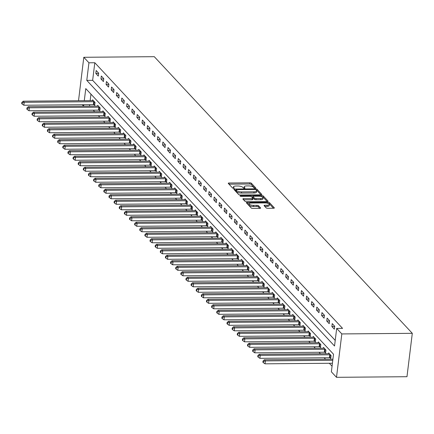 <?xml version="1.0" encoding="UTF-8"?>
<svg xmlns="http://www.w3.org/2000/svg" width="434" height="434" viewBox="0 0 434 434"><rect width="100%" height="100%" fill="white"/><g stroke="black" fill="none" stroke-linecap="round" stroke-linejoin="round"><path stroke-width="0.65" d="M255.143 188.144A0.863 0.288 7 0 0 255.713 187.949A0.863 0.288 7 0 0 255.669 187.835L251.384 183.246A1.231 0.407 7 0 0 249.832 182.822L229.076 183.002A1.231 0.407 7 0 0 228.257 183.284A1.231 0.407 7 0 0 228.327 183.446L232.608 188.036A0.863 0.288 7 0 0 233.698 188.329A0.863 0.288 7 0 0 234.268 188.134A0.863 0.288 7 0 0 234.224 188.02L233.671 187.428A3.933 1.307 7 0 1 233.454 186.913A3.933 1.307 7 0 1 236.069 186.012L237.799 185.996A3.933 1.307 7 0 1 242.78 187.347L243.333 187.944A0.863 0.288 7 0 0 244.418 188.237A0.863 0.288 7 0 0 244.993 188.041A0.863 0.288 7 0 0 244.944 187.927L244.391 187.336A3.933 1.307 7 0 1 244.174 186.821A3.933 1.307 7 0 1 246.789 185.92L248.519 185.904A3.933 1.307 7 0 1 253.499 187.255L254.053 187.851A0.863 0.288 7 0 0 255.143 188.144M266.167 207.875A1.231 0.407 7 0 0 267.724 208.298L273.545 208.249A1.231 0.407 7 0 0 274.364 207.967A1.231 0.407 7 0 0 274.293 207.81L269.541 202.711A1.231 0.407 7 0 0 267.984 202.287L247.228 202.466A1.231 0.407 7 0 0 246.414 202.749A1.231 0.407 7 0 0 246.479 202.906L251.237 208.005A1.231 0.407 7 0 0 252.789 208.428L259.825 208.369A1.231 0.407 7 0 0 260.644 208.087A1.231 0.407 7 0 0 260.574 207.924L258.539 205.743A1.231 0.407 7 0 0 256.982 205.32L253.494 205.353A3.288 1.09 7 0 1 249.154 203.796A3.288 1.09 7 0 1 251.34 203.041L265 202.922A3.288 1.09 7 0 1 269.346 204.479A3.288 1.09 7 0 1 267.16 205.233L264.881 205.255A1.231 0.407 7 0 0 264.062 205.537A1.231 0.407 7 0 0 264.132 205.694L266.167 207.875M336.692 328.424L341.824 333.93L412.3 333.323L154.282 56.68L83.805 57.288L88.937 62.789L86.778 80.382L334.533 346.017L336.692 328.424L342.562 328.375L94.807 62.74L88.937 62.789M261.013 194.812A1.231 0.407 7 0 0 261.832 194.53A1.231 0.407 7 0 0 261.762 194.372L257.009 189.273A1.231 0.407 7 0 0 255.452 188.85L234.696 189.029A1.231 0.407 7 0 0 233.883 189.311A1.231 0.407 7 0 0 233.948 189.474L238.705 194.568A1.231 0.407 7 0 0 240.257 194.991L261.013 194.812M263.275 195.989L268.028 201.088A1.231 0.407 7 0 1 268.098 201.251A1.231 0.407 7 0 1 267.279 201.533L246.523 201.712A1.231 0.407 7 0 1 244.971 201.289L242.937 199.108A1.231 0.407 7 0 1 242.866 198.946A1.231 0.407 7 0 1 243.686 198.663L252.1 198.593A1.231 0.407 7 0 0 252.919 198.311A1.231 0.407 7 0 0 252.848 198.148L251.503 196.7A1.231 0.407 7 0 0 249.946 196.282L241.185 196.358A0.863 0.288 7 0 1 240.045 195.946A0.863 0.288 7 0 1 240.62 195.75L261.718 195.571A1.231 0.407 7 0 1 263.275 195.989L263.129 197.166L267.203 201.533M94.807 62.74L92.648 80.328L335.222 340.408M95.816 73.444L98.279 76.086L98.643 73.151L96.18 70.509L95.816 73.444L98.61 73.417M100.948 78.945L103.411 81.587L103.775 78.652L101.306 76.015L100.948 78.945L103.737 78.923M106.08 84.446L108.543 87.088L108.901 84.158L106.438 81.516L106.08 84.446L108.869 84.424M111.212 89.947L113.675 92.588L114.033 89.659L111.571 87.017L111.212 89.947L114.001 89.925M116.345 95.453L118.807 98.089L119.166 95.16L116.703 92.518L116.345 95.453L119.133 95.426M121.477 100.954L123.94 103.596L124.298 100.661L121.835 98.019L121.477 100.954L124.265 100.927M126.609 106.455L129.072 109.097L129.43 106.162L126.967 103.52L126.609 106.455L129.397 106.428M131.741 111.956L134.204 114.598L134.562 111.668L132.099 109.026L131.741 111.956L134.529 111.934M136.873 117.457L139.336 120.099L139.694 117.169L137.231 114.527L136.873 117.457L139.661 117.435M142.005 122.958L144.468 125.6L144.826 122.67L142.363 120.028L142.005 122.958L144.793 122.936M147.131 128.464L149.594 131.101L149.958 128.171L147.495 125.529L147.131 128.464L149.925 128.437M152.263 133.965L154.726 136.607L155.09 133.672L152.627 131.03L152.263 133.965L155.057 133.938M157.396 139.466L159.858 142.108L160.222 139.173L157.759 136.536L157.396 139.466L160.189 139.444M162.528 144.967L164.991 147.609L165.354 144.679L162.891 142.037L162.528 144.967L165.321 144.945M167.66 150.468L170.123 153.11L170.486 150.18L168.018 147.538L167.66 150.468L170.448 150.446M172.792 155.974L175.255 158.611L175.613 155.681L173.15 153.039L172.792 155.974L175.58 155.947M177.924 161.475L180.387 164.117L180.745 161.182L178.282 158.54L177.924 161.475L180.712 161.448M183.056 166.976L185.519 169.618L185.877 166.683L183.414 164.047L183.056 166.976L185.844 166.954M188.188 172.477L190.651 175.119L191.009 172.189L188.546 169.548L188.188 172.477L190.976 172.455M193.32 177.978L195.783 180.62L196.141 177.69L193.678 175.048L193.32 177.978L196.108 177.956M198.452 183.484L200.915 186.121L201.273 183.191L198.81 180.549L198.452 183.484L201.24 183.457M203.584 188.985L206.047 191.627L206.405 188.692L203.942 186.05L203.584 188.985L206.372 188.958M208.716 194.486L211.179 197.128L211.537 194.193L209.074 191.557L208.716 194.486L211.504 194.465M213.843 199.987L216.306 202.629L216.669 199.7L214.206 197.058L213.843 199.987L216.637 199.965M218.975 205.488L221.438 208.13L221.801 205.201L219.338 202.559L218.975 205.488L221.769 205.466M224.107 210.995L226.57 213.631L226.933 210.702L224.47 208.06L224.107 210.995L226.901 210.967M229.239 216.495L231.702 219.137L232.065 216.203L229.602 213.561L229.239 216.495L232.033 216.468M234.371 221.996L236.834 224.638L237.197 221.703L234.729 219.067L234.371 221.996L237.159 221.975M239.503 227.497L241.966 230.139L242.324 227.21L239.861 224.568L239.503 227.497L242.291 227.476M244.635 232.998L247.098 235.64L247.456 232.711L244.993 230.069L244.635 232.998L247.423 232.977M249.767 238.505L252.23 241.141L252.588 238.212L250.125 235.57L249.767 238.505L252.555 238.478M254.899 244.006L257.362 246.648L257.72 243.713L255.257 241.071L254.899 244.006L257.688 243.979M260.031 249.507L262.494 252.149L262.852 249.214L260.389 246.577L260.031 249.507L262.82 249.479M265.163 255.008L267.626 257.65L267.984 254.72L265.521 252.078L265.163 255.008L267.952 254.986M270.295 260.508L272.758 263.15L273.116 260.221L270.653 257.579L270.295 260.508L273.084 260.487M275.427 266.009L277.89 268.651L278.248 265.722L275.785 263.08L275.427 266.009L278.216 265.988M280.554 271.516L283.017 274.152L283.38 271.223L280.917 268.581L280.554 271.516L283.348 271.489M285.686 277.017L288.149 279.659L288.512 276.724L286.049 274.082L285.686 277.017L288.48 276.99M290.818 282.518L293.281 285.16L293.644 282.225L291.181 279.588L290.818 282.518L293.612 282.496M295.95 288.019L298.413 290.661L298.776 287.731L296.314 285.089L295.95 288.019L298.744 287.997M301.082 293.52L303.545 296.162L303.909 293.232L301.446 290.59L301.082 293.52L303.876 293.498M306.214 299.026L308.677 301.663L309.035 298.733L306.572 296.091L306.214 299.026L309.003 298.999M311.346 304.527L313.809 307.169L314.167 304.234L311.704 301.592L311.346 304.527L314.135 304.5M316.478 310.028L318.941 312.67L319.299 309.735L316.836 307.098L316.478 310.028L319.267 310.006M321.61 315.529L324.073 318.171L324.431 315.241L321.968 312.599L321.61 315.529L324.399 315.507M326.742 321.03L329.205 323.672L329.563 320.742L327.1 318.1L326.742 321.03L329.531 321.008M331.874 326.536L334.337 329.173L334.695 326.243L332.232 323.601L331.874 326.536L334.663 326.509M89.659 104.665L89.523 106.178M93.261 110.182L94.655 111.679M98.393 115.683L99.787 117.18M103.525 121.184L104.919 122.681M108.657 126.69L110.052 128.182M113.789 132.191L115.184 133.688M118.921 137.692L120.316 139.189M124.053 143.193L125.448 144.69M129.186 148.694L130.58 150.191M134.312 154.2L135.712 155.692M139.444 159.701L140.844 161.198M144.576 165.202L145.976 166.699M149.708 170.703L151.103 172.2M154.84 176.204L156.235 177.701M159.972 181.71L161.367 183.202M165.104 187.211L166.499 188.709M170.237 192.712L171.631 194.21M175.369 198.213L176.763 199.711M180.501 203.714L181.895 205.211M185.633 209.215L187.027 210.712M190.765 214.721L192.159 216.213M195.897 220.222L197.291 221.72M201.023 225.723L202.423 227.221M206.155 231.224L207.555 232.722M211.287 236.725L212.687 238.223M216.42 242.232L217.819 243.724M221.552 247.733L222.946 249.23M226.684 253.234L228.078 254.731M231.816 258.735L233.21 260.232M236.948 264.235L238.342 265.733M242.08 269.742L243.474 271.234M247.212 275.243L248.606 276.74M252.344 280.744L253.738 282.241M257.476 286.245L258.87 287.742M262.608 291.746L264.002 293.243M267.74 297.252L269.134 298.744M272.867 302.753L274.266 304.25M277.999 308.254L279.398 309.751M283.131 313.755L284.53 315.252M288.263 319.256L289.657 320.753M293.395 324.762L294.789 326.254M298.527 330.263L299.921 331.76M303.659 335.764L305.053 337.261M308.791 341.265L310.185 342.762M313.923 346.766L315.317 348.263M319.055 352.272L320.449 353.764M324.187 357.773L325.581 359.271M329.319 363.274L332.053 366.204M90.95 94.145L90.158 100.623M94.015 104.686L94.683 105.402L95.041 102.467L92.578 99.825L92.48 100.607M99.147 110.187L99.815 110.903L100.173 107.968L97.71 105.332L97.612 106.108M104.274 115.688L104.947 116.404L105.305 113.475L102.842 110.833L102.744 111.609M109.406 121.189L110.073 121.905L110.437 118.976L107.974 116.334L107.876 117.109M114.538 126.69L115.205 127.406L115.569 124.477L113.106 121.835L113.008 122.61M119.67 132.196L120.337 132.912L120.701 129.978L118.238 127.336L118.14 128.117M124.802 137.697L125.469 138.413L125.833 135.479L123.37 132.842L123.272 133.618M129.934 143.198L130.601 143.914L130.965 140.985L128.497 138.343L128.404 139.119M135.066 148.699L135.733 149.415L136.092 146.486L133.629 143.844L133.536 144.62M140.198 154.2L140.866 154.916L141.224 151.987L138.761 149.345L138.668 150.121M145.33 159.707L145.998 160.423L146.356 157.488L143.893 154.846L143.8 155.627M150.462 165.208L151.13 165.924L151.488 162.989L149.025 160.347L148.933 161.128M155.594 170.708L156.262 171.425L156.62 168.49L154.157 165.853L154.065 166.629M160.726 176.209L161.394 176.926L161.752 173.996L159.289 171.354L159.191 172.13M165.859 181.71L166.526 182.426L166.884 179.497L164.421 176.855L164.323 177.631M170.985 187.211L171.658 187.927L172.016 184.998L169.553 182.356L169.455 183.137M176.117 192.718L176.784 193.434L177.148 190.499L174.685 187.857L174.587 188.638M181.249 198.219L181.917 198.935L182.28 196L179.817 193.363L179.719 194.139M186.381 203.72L187.049 204.436L187.412 201.506L184.949 198.864L184.851 199.64M191.513 209.221L192.181 209.937L192.544 207.007L190.081 204.365L189.983 205.141M196.645 214.721L197.313 215.438L197.676 212.508L195.208 209.866L195.116 210.642M201.777 220.228L202.445 220.944L202.803 218.009L200.34 215.367L200.248 216.148M206.909 225.729L207.577 226.445L207.935 223.51L205.472 220.873L205.38 221.649M212.042 231.23L212.709 231.946L213.067 229.016L210.604 226.374L210.512 227.15M217.174 236.731L217.841 237.447L218.199 234.517L215.736 231.875L215.644 232.651M222.306 242.232L222.973 242.948L223.331 240.018L220.868 237.376L220.776 238.152M227.438 247.738L228.105 248.454L228.463 245.519L226 242.877L225.902 243.658M232.57 253.239L233.237 253.955L233.595 251.02L231.132 248.384L231.034 249.159M237.696 258.74L238.369 259.456L238.727 256.527L236.264 253.885L236.167 254.66M242.828 264.241L243.496 264.957L243.859 262.027L241.396 259.386L241.299 260.161M247.96 269.742L248.628 270.458L248.991 267.528L246.528 264.886L246.431 265.662M253.093 275.248L253.76 275.964L254.123 273.029L251.66 270.387L251.563 271.169M258.225 280.749L258.892 281.465L259.255 278.53L256.792 275.894L256.695 276.67M263.357 286.25L264.024 286.966L264.387 284.037L261.924 281.395L261.827 282.171M268.489 291.751L269.156 292.467L269.514 289.538L267.051 286.896L266.959 287.671M273.621 297.252L274.288 297.968L274.646 295.039L272.183 292.397L272.091 293.172M278.753 302.758L279.42 303.474L279.778 300.54L277.315 297.898L277.223 298.679M283.885 308.259L284.552 308.975L284.91 306.041L282.447 303.399L282.355 304.18M289.017 313.76L289.684 314.476L290.042 311.547L287.579 308.905L287.487 309.681M294.149 319.261L294.816 319.977L295.174 317.048L292.711 314.406L292.614 315.182M299.281 324.762L299.948 325.478L300.306 322.549L297.843 319.907L297.746 320.683M304.408 330.269L305.08 330.979L305.438 328.05L302.975 325.408L302.878 326.189M309.54 335.77L310.212 336.486L310.57 333.551L308.107 330.909L308.01 331.69M314.672 341.27L315.339 341.987L315.702 339.052L313.239 336.415L313.142 337.191M319.804 346.771L320.471 347.488L320.834 344.558L318.372 341.916L318.274 342.692M324.936 352.272L325.603 352.988L325.967 350.059L323.504 347.417L323.406 348.193M330.068 357.773L330.735 358.489L331.099 355.56L328.636 352.918L328.538 353.699M84.283 100.677L85.769 88.59L333.524 354.225L331.364 371.813L336.496 377.32L406.973 376.712L412.3 333.323M89.48 106.129L83.61 106.178L82.259 104.73M78.521 100.726L83.805 57.288M336.496 377.32L341.824 333.93M83.789 104.719L83.61 106.178M92.648 80.328L86.778 80.382M244.174 186.821L244.033 187.998A3.933 1.307 7 0 0 244.06 188.215M233.454 186.913L233.308 188.09A3.933 1.307 7 0 0 233.335 188.307M254.682 188.106L251.243 184.417A1.231 0.407 7 0 0 249.686 183.994L229.006 184.173M235.912 190.19L234.631 190.201M260.937 194.812L256.863 190.445A1.231 0.407 7 0 0 256.174 190.125M255.838 189.761A0.863 0.288 7 0 0 254.747 189.468L236.53 189.625A0.863 0.288 7 0 0 235.96 189.821A0.863 0.288 7 0 0 236.004 189.935L236.59 190.559A3.933 1.307 7 0 0 241.57 191.909L254.02 191.801A3.933 1.307 7 0 0 256.635 190.9A3.933 1.307 7 0 0 256.423 190.39L255.838 189.761M235.89 190.895A0.863 0.288 7 0 0 235.814 190.993A0.863 0.288 7 0 0 235.863 191.106L236.004 189.935M256.635 190.9L256.494 192.072A3.933 1.307 7 0 1 253.879 192.978L241.423 193.081A3.933 1.307 7 0 1 236.449 191.73L235.863 191.106M243.615 199.835L251.959 199.765A1.231 0.407 7 0 0 252.772 199.483A1.231 0.407 7 0 0 252.707 199.32M251.617 196.83L253.011 196.814M260.834 198.517A3.288 1.09 7 0 0 263.02 197.763A3.288 1.09 7 0 0 258.68 196.206L253.863 196.244A1.231 0.407 7 0 0 253.049 196.526A1.231 0.407 7 0 0 253.114 196.689L254.465 198.137A1.231 0.407 7 0 0 256.022 198.56L260.834 198.517L260.693 199.689A3.288 1.09 7 0 0 262.879 198.935L263.02 197.763M253.006 197.562A1.231 0.407 7 0 0 252.903 197.703A1.231 0.407 7 0 0 252.973 197.861L253.114 196.689M260.693 199.689L255.876 199.732A1.231 0.407 7 0 1 254.319 199.309L252.973 197.861M263.129 197.166A1.231 0.407 7 0 0 261.87 196.754M269.346 204.479L269.199 205.651A3.288 1.09 7 0 1 267.013 206.405L264.811 206.427M249.154 203.796L249.007 204.967A3.288 1.09 7 0 0 253.353 206.524L253.494 205.353M259.749 208.369L258.398 206.915A1.231 0.407 7 0 0 256.841 206.492L253.353 206.524M249.219 203.622L247.163 203.638M273.469 208.249L269.395 203.882A1.231 0.407 7 0 0 268.212 203.475M93.245 100.542L93.12 100.569A1.253 0.418 -173 0 1 92.708 100.601L23.17 101.198L24.195 102.299L23.837 105.234L93.375 104.637A1.253 0.418 -173 0 1 93.842 104.665L94.758 104.778M22.253 102.863L21.846 102.424L21.7 103.596L22.112 104.035L22.253 102.863L24.195 102.299L93.733 101.702A1.253 0.418 -173 0 1 94.205 101.73L94.373 101.751M21.846 102.424L23.17 101.198M23.837 105.234L22.112 104.035M98.377 106.048L98.247 106.07A1.253 0.418 -173 0 1 97.84 106.102L28.302 106.704L29.328 107.8L28.97 110.735L98.507 110.138A1.253 0.418 -173 0 1 98.974 110.165L99.891 110.279M27.385 108.364L26.973 107.925L26.832 109.097L27.244 109.536L27.385 108.364L29.328 107.8L98.865 107.203A1.253 0.418 -173 0 1 99.337 107.231L99.505 107.252M26.973 107.925L28.302 106.704M28.97 110.735L27.244 109.536M103.509 111.549L103.379 111.571A1.253 0.418 -173 0 1 102.972 111.609L33.434 112.205L34.46 113.307L34.102 116.236L103.639 115.639A1.253 0.418 -173 0 1 104.106 115.666L105.023 115.78M32.517 113.865L32.105 113.426L31.964 114.598L32.376 115.037L32.517 113.865L34.46 113.307L103.997 112.71A1.253 0.418 -173 0 1 104.469 112.737L104.637 112.759M32.105 113.426L33.434 112.205M34.102 116.236L32.376 115.037M108.641 117.05L108.511 117.072A1.253 0.418 -173 0 1 108.104 117.109L38.566 117.706L39.592 118.807L39.234 121.737L108.771 121.14A1.253 0.418 -173 0 1 109.238 121.167L110.155 121.281M37.65 119.366L37.237 118.927L37.096 120.104L37.503 120.543L37.65 119.366L39.592 118.807L109.129 118.211A1.253 0.418 -173 0 1 109.596 118.238L109.769 118.26M37.237 118.927L38.566 117.706M39.234 121.737L37.503 120.543M113.773 122.551L113.643 122.572A1.253 0.418 -173 0 1 113.236 122.61L43.698 123.207L44.724 124.308L44.366 127.238L113.903 126.641A1.253 0.418 -173 0 1 114.37 126.668L115.287 126.782M42.782 124.873L42.369 124.433L42.228 125.605L42.635 126.044L42.782 124.873L44.724 124.308L114.261 123.712A1.253 0.418 -173 0 1 114.728 123.739L114.901 123.761M42.369 124.433L43.698 123.207M44.366 127.238L42.635 126.044M118.905 128.052L118.775 128.079A1.253 0.418 -173 0 1 118.368 128.111L48.83 128.708L49.856 129.809L49.498 132.744L119.035 132.142A1.253 0.418 -173 0 1 119.502 132.175L120.413 132.289M47.914 130.374L47.501 129.934L47.36 131.106L47.767 131.545L47.914 130.374L49.856 129.809L119.393 129.213A1.253 0.418 -173 0 1 119.86 129.24L120.034 129.261M47.501 129.934L48.83 128.708M49.498 132.744L47.767 131.545M124.037 133.558L123.907 133.58A1.253 0.418 -173 0 1 123.5 133.612L53.962 134.214L54.988 135.31L54.63 138.245L124.167 137.649A1.253 0.418 -173 0 1 124.634 137.676L125.545 137.79M53.046 135.875L52.633 135.435L52.492 136.607L52.899 137.046L53.046 135.875L54.988 135.31L124.525 134.714A1.253 0.418 -173 0 1 124.992 134.741L125.16 134.762M52.633 135.435L53.962 134.214M54.63 138.245L52.899 137.046M129.169 139.059L129.039 139.081A1.253 0.418 -173 0 1 128.632 139.119L59.095 139.715L60.12 140.817L59.756 143.746L129.294 143.149A1.253 0.418 -173 0 1 129.766 143.177L130.677 143.291M58.178 141.376L57.765 140.936L57.619 142.108L58.031 142.547L58.178 141.376L60.12 140.817L129.657 140.215A1.253 0.418 -173 0 1 130.124 140.247L130.292 140.269M57.765 140.936L59.095 139.715M59.756 143.746L58.031 142.547M134.301 144.56L134.171 144.582A1.253 0.418 -173 0 1 133.764 144.62L64.227 145.216L65.252 146.318L64.888 149.247L134.426 148.65A1.253 0.418 -173 0 1 134.898 148.678L135.809 148.791M63.31 146.876L62.897 146.437L62.751 147.609L63.163 148.054L63.31 146.876L65.252 146.318L134.79 145.721A1.253 0.418 -173 0 1 135.256 145.748L135.424 145.77M62.897 146.437L64.227 145.216M64.888 149.247L63.163 148.054M139.428 150.061L139.303 150.083A1.253 0.418 -173 0 1 138.891 150.121L69.353 150.717L70.384 151.819L70.02 154.748L139.558 154.151A1.253 0.418 -173 0 1 140.03 154.178L140.941 154.292M68.442 152.383L68.029 151.938L67.883 153.115L68.295 153.555L68.442 152.383L70.384 151.819L139.922 151.222A1.253 0.418 -173 0 1 140.388 151.249L140.556 151.271M68.029 151.938L69.353 150.717M70.02 154.748L68.295 153.555M144.56 155.562L144.435 155.589A1.253 0.418 -173 0 1 144.023 155.622L74.485 156.218L75.516 157.32L75.153 160.254L144.69 159.652A1.253 0.418 -173 0 1 145.162 159.685L146.074 159.799M73.568 157.884L73.162 157.444L73.015 158.616L73.427 159.056L73.568 157.884L75.516 157.32L145.054 156.723A1.253 0.418 -173 0 1 145.52 156.75L145.688 156.772M73.162 157.444L74.485 156.218M75.153 160.254L73.427 159.056M149.692 161.063L149.567 161.09A1.253 0.418 -173 0 1 149.155 161.123L79.617 161.719L80.648 162.821L80.285 165.755L149.822 165.159A1.253 0.418 -173 0 1 150.289 165.186L151.206 165.3M78.7 163.385L78.294 162.945L78.147 164.117L78.559 164.557L78.7 163.385L80.648 162.821L150.186 162.224A1.253 0.418 -173 0 1 150.652 162.251L150.82 162.273M78.294 162.945L79.617 161.719M80.285 165.755L78.559 164.557M154.824 166.569L154.699 166.591A1.253 0.418 -173 0 1 154.287 166.629L84.749 167.226L85.775 168.327L85.417 171.256L154.954 170.66A1.253 0.418 -173 0 1 155.421 170.687L156.338 170.801M83.833 168.886L83.426 168.446L83.279 169.618L83.691 170.057L83.833 168.886L85.775 168.327L155.312 167.725A1.253 0.418 -173 0 1 155.784 167.757L155.952 167.779M83.426 168.446L84.749 167.226M85.417 171.256L83.691 170.057M159.956 172.07L159.831 172.092A1.253 0.418 -173 0 1 159.419 172.13L89.881 172.727L90.907 173.828L90.549 176.757L160.086 176.161A1.253 0.418 -173 0 1 160.553 176.188L161.47 176.302M88.965 174.387L88.558 173.947L88.411 175.119L88.824 175.564L88.965 174.387L90.907 173.828L160.444 173.231A1.253 0.418 -173 0 1 160.916 173.258L161.085 173.28M88.558 173.947L89.881 172.727M90.549 176.757L88.824 175.564M165.088 177.571L164.958 177.593A1.253 0.418 -173 0 1 164.551 177.631L95.013 178.228L96.039 179.329L95.681 182.258L165.218 181.662A1.253 0.418 -173 0 1 165.685 181.689L166.602 181.803M94.097 179.893L93.684 179.448L93.543 180.625L93.956 181.065L94.097 179.893L96.039 179.329L165.576 178.732A1.253 0.418 -173 0 1 166.048 178.759L166.217 178.781M93.684 179.448L95.013 178.228M95.681 182.258L93.956 181.065M170.22 183.072L170.09 183.099A1.253 0.418 -173 0 1 169.683 183.132L100.145 183.728L101.171 184.83L100.813 187.765L170.35 187.162A1.253 0.418 -173 0 1 170.817 187.195L171.734 187.309M99.229 185.394L98.816 184.955L98.675 186.126L99.088 186.566L99.229 185.394L101.171 184.83L170.708 184.233A1.253 0.418 -173 0 1 171.18 184.26L171.349 184.282M98.816 184.955L100.145 183.728M100.813 187.765L99.088 186.566M175.352 188.573L175.222 188.6A1.253 0.418 -173 0 1 174.815 188.633L105.278 189.229L106.303 190.331L105.945 193.266L175.482 192.669A1.253 0.418 -173 0 1 175.949 192.696L176.866 192.81M104.361 190.895L103.948 190.455L103.807 191.627L104.214 192.067L104.361 190.895L106.303 190.331L175.841 189.734A1.253 0.418 -173 0 1 176.307 189.761L176.481 189.783M103.948 190.455L105.278 189.229M105.945 193.266L104.214 192.067M180.484 194.079L180.354 194.101A1.253 0.418 -173 0 1 179.947 194.139L110.41 194.736L111.435 195.832L111.077 198.767L180.615 198.17A1.253 0.418 -173 0 1 181.081 198.197L181.998 198.311M109.493 196.396L109.08 195.956L108.939 197.128L109.346 197.568L109.493 196.396L111.435 195.832L180.973 195.235A1.253 0.418 -173 0 1 181.439 195.267L181.613 195.284M109.08 195.956L110.41 194.736M111.077 198.767L109.346 197.568M185.616 199.58L185.486 199.602A1.253 0.418 -173 0 1 185.079 199.64L115.542 200.237L116.567 201.338L116.209 204.268L185.747 203.671A1.253 0.418 -173 0 1 186.213 203.698L187.125 203.812M114.625 201.897L114.213 201.457L114.071 202.629L114.478 203.074L114.625 201.897L116.567 201.338L186.105 200.741A1.253 0.418 -173 0 1 186.571 200.768L186.745 200.79M114.213 201.457L115.542 200.237M116.209 204.268L114.478 203.074M190.748 205.081L190.618 205.103A1.253 0.418 -173 0 1 190.211 205.141L120.674 205.738L121.699 206.839L121.341 209.768L190.879 209.172A1.253 0.418 -173 0 1 191.345 209.199L192.257 209.313M119.757 207.403L119.345 206.958L119.204 208.136L119.61 208.575L119.757 207.403L121.699 206.839L191.237 206.242A1.253 0.418 -173 0 1 191.703 206.269L191.877 206.291M119.345 206.958L120.674 205.738M121.341 209.768L119.61 208.575M195.88 210.582L195.75 210.609A1.253 0.418 -173 0 1 195.343 210.642L125.806 211.239L126.831 212.34L126.468 215.269L196.005 214.673A1.253 0.418 -173 0 1 196.477 214.705L197.389 214.819M124.889 212.904L124.477 212.465L124.33 213.637L124.742 214.076L124.889 212.904L126.831 212.34L196.369 211.743A1.253 0.418 -173 0 1 196.835 211.77L197.003 211.792M124.477 212.465L125.806 211.239M126.468 215.269L124.742 214.076M201.013 216.083L200.882 216.11A1.253 0.418 -173 0 1 200.475 216.143L130.938 216.74L131.963 217.841L131.6 220.776L201.137 220.179A1.253 0.418 -173 0 1 201.609 220.206L202.521 220.32M130.021 218.405L129.609 217.966L129.462 219.137L129.875 219.577L130.021 218.405L131.963 217.841L201.501 217.244A1.253 0.418 -173 0 1 201.967 217.271L202.136 217.293M129.609 217.966L130.938 216.74M131.6 220.776L129.875 219.577M206.139 221.59L206.014 221.611A1.253 0.418 -173 0 1 205.607 221.649L136.064 222.246L137.095 223.342L136.732 226.277L206.269 225.68A1.253 0.418 -173 0 1 206.741 225.707L207.653 225.821M135.153 223.906L134.741 223.467L134.594 224.638L135.007 225.078L135.153 223.906L137.095 223.342L206.633 222.745A1.253 0.418 -173 0 1 207.099 222.778L207.268 222.794M134.741 223.467L136.064 222.246M136.732 226.277L135.007 225.078M211.271 227.09L211.146 227.112A1.253 0.418 -173 0 1 210.734 227.15L141.196 227.747L142.227 228.848L141.864 231.778L211.401 231.181A1.253 0.418 -173 0 1 211.873 231.208L212.785 231.322M140.28 229.407L139.873 228.968L139.726 230.139L140.139 230.579L140.28 229.407L142.227 228.848L211.765 228.251A1.253 0.418 -173 0 1 212.231 228.279L212.4 228.3M139.873 228.968L141.196 227.747M141.864 231.778L140.139 230.579M216.403 232.591L216.278 232.613A1.253 0.418 -173 0 1 215.866 232.651L146.329 233.248L147.359 234.349L146.996 237.279L216.533 236.682A1.253 0.418 -173 0 1 217 236.709L217.917 236.823M145.412 234.913L145.005 234.468L144.858 235.646L145.271 236.085L145.412 234.913L147.359 234.349L216.897 233.752A1.253 0.418 -173 0 1 217.363 233.78L217.532 233.801M145.005 234.468L146.329 233.248M146.996 237.279L145.271 236.085M221.535 238.092L221.411 238.12A1.253 0.418 -173 0 1 220.998 238.152L151.461 238.749L152.486 239.85L152.128 242.78L221.666 242.183A1.253 0.418 -173 0 1 222.132 242.215L223.049 242.329M150.544 240.414L150.137 239.975L149.99 241.147L150.403 241.586L150.544 240.414L152.486 239.85L222.024 239.253A1.253 0.418 -173 0 1 222.496 239.28L222.664 239.302M150.137 239.975L151.461 238.749M152.128 242.78L150.403 241.586M226.667 243.593L226.543 243.62A1.253 0.418 -173 0 1 226.13 243.653L156.593 244.25L157.618 245.351L157.26 248.286L226.798 247.689A1.253 0.418 -173 0 1 227.264 247.716L228.181 247.83M155.676 245.915L155.269 245.476L155.122 246.648L155.535 247.087L155.676 245.915L157.618 245.351L227.156 244.754A1.253 0.418 -173 0 1 227.628 244.781L227.796 244.803M155.269 245.476L156.593 244.25M157.26 248.286L155.535 247.087M231.799 249.1L231.669 249.121A1.253 0.418 -173 0 1 231.262 249.154L161.725 249.756L162.75 250.852L162.392 253.787L231.93 253.19A1.253 0.418 -173 0 1 232.396 253.217L233.313 253.331M160.808 251.416L160.396 250.977L160.254 252.149L160.667 252.588L160.808 251.416L162.75 250.852L232.288 250.255A1.253 0.418 -173 0 1 232.76 250.282L232.928 250.304M160.396 250.977L161.725 249.756M162.392 253.787L160.667 252.588M236.931 254.601L236.801 254.622A1.253 0.418 -173 0 1 236.394 254.66L166.857 255.257L167.882 256.358L167.524 259.288L237.062 258.691A1.253 0.418 -173 0 1 237.528 258.718L238.445 258.832M165.94 256.917L165.528 256.478L165.387 257.65L165.799 258.089L165.94 256.917L167.882 256.358L237.42 255.762A1.253 0.418 -173 0 1 237.892 255.789L238.06 255.81M165.528 256.478L166.857 255.257M167.524 259.288L165.799 258.089M242.063 260.102L241.933 260.123A1.253 0.418 -173 0 1 241.526 260.161L171.989 260.758L173.014 261.859L172.656 264.789L242.194 264.192A1.253 0.418 -173 0 1 242.66 264.219L243.577 264.333M171.072 262.418L170.66 261.979L170.519 263.156L170.925 263.595L171.072 262.418L173.014 261.859L242.552 261.263A1.253 0.418 -173 0 1 243.018 261.29L243.192 261.311M170.66 261.979L171.989 260.758M172.656 264.789L170.925 263.595M247.196 265.603L247.065 265.63A1.253 0.418 -173 0 1 246.658 265.662L177.121 266.259L178.146 267.36L177.788 270.29L247.326 269.693A1.253 0.418 -173 0 1 247.792 269.72L248.709 269.834M176.204 267.924L175.792 267.485L175.651 268.657L176.058 269.096L176.204 267.924L178.146 267.36L247.684 266.764A1.253 0.418 -173 0 1 248.15 266.791L248.324 266.812M175.792 267.485L177.121 266.259M177.788 270.29L176.058 269.096M252.328 271.104L252.197 271.131A1.253 0.418 -173 0 1 251.791 271.163L182.253 271.76L183.278 272.861L182.92 275.796L252.458 275.199A1.253 0.418 -173 0 1 252.924 275.227L253.836 275.34M181.336 273.425L180.924 272.986L180.783 274.158L181.19 274.597L181.336 273.425L183.278 272.861L252.816 272.264A1.253 0.418 -173 0 1 253.282 272.292L253.456 272.313M180.924 272.986L182.253 271.76M182.92 275.796L181.19 274.597M257.46 276.61L257.329 276.632A1.253 0.418 -173 0 1 256.923 276.664L187.385 277.266L188.41 278.362L188.052 281.297L257.59 280.7A1.253 0.418 -173 0 1 258.056 280.727L258.968 280.841M186.468 278.926L186.056 278.487L185.915 279.659L186.322 280.098L186.468 278.926L188.41 278.362L257.948 277.765A1.253 0.418 -173 0 1 258.414 277.793L258.588 277.814M186.056 278.487L187.385 277.266M188.052 281.297L186.322 280.098M262.592 282.111L262.462 282.133A1.253 0.418 -173 0 1 262.055 282.171L192.517 282.767L193.542 283.869L193.179 286.798L262.722 286.201A1.253 0.418 -173 0 1 263.188 286.228L264.1 286.342M191.6 284.427L191.188 283.988L191.041 285.16L191.454 285.599L191.6 284.427L193.542 283.869L263.08 283.266A1.253 0.418 -173 0 1 263.546 283.299L263.715 283.321M191.188 283.988L192.517 282.767M193.179 286.798L191.454 285.599M267.724 287.612L267.594 287.634A1.253 0.418 -173 0 1 267.187 287.671L197.649 288.268L198.674 289.369L198.311 292.299L267.849 291.702A1.253 0.418 -173 0 1 268.32 291.729L269.232 291.843M196.732 289.928L196.32 289.489L196.173 290.661L196.586 291.106L196.732 289.928L198.674 289.369L268.212 288.773A1.253 0.418 -173 0 1 268.679 288.8L268.847 288.822M196.32 289.489L197.649 288.268M198.311 292.299L196.586 291.106M272.85 293.113L272.726 293.134A1.253 0.418 -173 0 1 272.319 293.172L202.781 293.769L203.806 294.87L203.443 297.8L272.981 297.203A1.253 0.418 -173 0 1 273.453 297.23L274.364 297.344M201.864 295.435L201.452 294.995L201.305 296.167L201.718 296.606L201.864 295.435L203.806 294.87L273.344 294.274A1.253 0.418 -173 0 1 273.811 294.301L273.979 294.323M201.452 294.995L202.781 293.769M203.443 297.8L201.718 296.606M277.982 298.614L277.858 298.641A1.253 0.418 -173 0 1 277.445 298.673L207.908 299.27L208.938 300.371L208.575 303.306L278.113 302.704A1.253 0.418 -173 0 1 278.585 302.737L279.496 302.851M206.991 300.936L206.584 300.496L206.438 301.668L206.85 302.107L206.991 300.936L208.938 300.371L278.476 299.775A1.253 0.418 -173 0 1 278.943 299.802L279.111 299.823M206.584 300.496L207.908 299.27M208.575 303.306L206.85 302.107M283.114 304.115L282.99 304.142A1.253 0.418 -173 0 1 282.577 304.174L213.04 304.776L214.071 305.872L213.707 308.807L283.245 308.211A1.253 0.418 -173 0 1 283.711 308.238L284.628 308.352M212.123 306.437L211.716 305.997L211.57 307.169L211.982 307.608L212.123 306.437L214.071 305.872L283.608 305.276A1.253 0.418 -173 0 1 284.075 305.303L284.243 305.324M211.716 305.997L213.04 304.776M213.707 308.807L211.982 307.608M288.247 309.621L288.122 309.643A1.253 0.418 -173 0 1 287.709 309.681L218.172 310.277L219.197 311.379L218.839 314.308L288.377 313.711A1.253 0.418 -173 0 1 288.843 313.739L289.76 313.853M217.255 311.938L216.848 311.498L216.702 312.67L217.114 313.109L217.255 311.938L219.197 311.379L288.735 310.777A1.253 0.418 -173 0 1 289.207 310.809L289.375 310.831M216.848 311.498L218.172 310.277M218.839 314.308L217.114 313.109M293.379 315.122L293.254 315.144A1.253 0.418 -173 0 1 292.841 315.182L223.304 315.778L224.329 316.88L223.971 319.809L293.509 319.212A1.253 0.418 -173 0 1 293.975 319.24L294.892 319.353M222.387 317.438L221.98 316.999L221.834 318.171L222.246 318.616L222.387 317.438L224.329 316.88L293.867 316.283A1.253 0.418 -173 0 1 294.339 316.31L294.507 316.332M221.98 316.999L223.304 315.778M223.971 319.809L222.246 318.616M298.511 320.623L298.38 320.645A1.253 0.418 -173 0 1 297.974 320.683L228.436 321.279L229.461 322.381L229.103 325.31L298.641 324.713A1.253 0.418 -173 0 1 299.107 324.74L300.024 324.854M227.519 322.945L227.112 322.5L226.966 323.677L227.378 324.117L227.519 322.945L229.461 322.381L298.999 321.784A1.253 0.418 -173 0 1 299.471 321.811L299.639 321.833M227.112 322.5L228.436 321.279M229.103 325.31L227.378 324.117M303.643 326.124L303.512 326.151A1.253 0.418 -173 0 1 303.106 326.184L233.568 326.78L234.593 327.882L234.235 330.816L303.773 330.214A1.253 0.418 -173 0 1 304.239 330.247L305.156 330.361M232.651 328.446L232.239 328.006L232.098 329.178L232.51 329.618L232.651 328.446L234.593 327.882L304.131 327.285A1.253 0.418 -173 0 1 304.603 327.312L304.771 327.334M232.239 328.006L233.568 326.78M234.235 330.816L232.51 329.618M308.775 331.625L308.645 331.652A1.253 0.418 -173 0 1 308.238 331.684L238.7 332.281L239.725 333.383L239.367 336.317L308.905 335.721A1.253 0.418 -173 0 1 309.371 335.748L310.288 335.862M237.783 333.947L237.371 333.507L237.23 334.679L237.637 335.119L237.783 333.947L239.725 333.383L309.263 332.786A1.253 0.418 -173 0 1 309.73 332.813L309.903 332.835M237.371 333.507L238.7 332.281M239.367 336.317L237.637 335.119M313.907 337.131L313.777 337.153A1.253 0.418 -173 0 1 313.37 337.191L243.832 337.788L244.857 338.883L244.499 341.818L314.037 341.222A1.253 0.418 -173 0 1 314.504 341.249L315.42 341.363M242.915 339.448L242.503 339.008L242.362 340.18L242.769 340.619L242.915 339.448L244.857 338.883L314.395 338.287A1.253 0.418 -173 0 1 314.862 338.319L315.035 338.336M242.503 339.008L243.832 337.788M244.499 341.818L242.769 340.619M319.039 342.632L318.909 342.654A1.253 0.418 -173 0 1 318.502 342.692L248.964 343.289L249.989 344.39L249.631 347.319L319.169 346.723A1.253 0.418 -173 0 1 319.636 346.75L320.547 346.864M248.047 344.949L247.635 344.509L247.494 345.681L247.901 346.126L248.047 344.949L249.989 344.39L319.527 343.793A1.253 0.418 -173 0 1 319.994 343.82L320.167 343.842M247.635 344.509L248.964 343.289M249.631 347.319L247.901 346.126M324.171 348.133L324.041 348.155A1.253 0.418 -173 0 1 323.634 348.193L254.096 348.79L255.121 349.891L254.763 352.82L324.301 352.224A1.253 0.418 -173 0 1 324.768 352.251L325.679 352.365M253.179 350.455L252.767 350.01L252.626 351.187L253.033 351.627L253.179 350.455L255.121 349.891L324.659 349.294A1.253 0.418 -173 0 1 325.126 349.321L325.299 349.343M252.767 350.01L254.096 348.79M254.763 352.82L253.033 351.627M329.303 353.634L329.173 353.661A1.253 0.418 -173 0 1 328.766 353.694L259.228 354.29L260.254 355.392L259.895 358.321L329.433 357.724A1.253 0.418 -173 0 1 329.9 357.757L330.811 357.871M258.311 355.956L257.899 355.517L257.758 356.688L258.165 357.128L258.311 355.956L260.254 355.392L329.791 354.795A1.253 0.418 -173 0 1 330.258 354.822L330.426 354.844M257.899 355.517L259.228 354.29M259.895 358.321L258.165 357.128M332.911 359.206L264.36 359.791L265.386 360.893L265.022 363.828L332.417 363.247M263.443 361.457L263.031 361.017L262.885 362.189L263.297 362.629L263.443 361.457L265.386 360.893L332.775 360.318M263.031 361.017L264.36 359.791M265.022 363.828L263.297 362.629M244.282 188.237L244.391 187.336M233.557 188.329L233.671 187.428M228.94 184.103L229.076 183.002M249.686 183.994L249.832 182.822M251.243 184.417L251.384 183.246M234.561 190.13L234.696 189.029M255.366 189.544L255.452 188.85M256.863 190.445L257.009 189.273M261.724 194.671L261.762 194.372M236.449 191.73L236.59 190.559M241.423 193.081L241.57 191.909M253.879 192.978L254.02 191.801M267.99 201.387L268.028 201.088M243.55 199.765L243.686 198.663M251.959 199.765L252.1 198.593M240.555 196.276L240.62 195.75M261.583 196.651L261.718 195.571M254.319 199.309L254.465 198.137M255.876 199.732L256.022 198.56M264.745 206.356L264.881 205.255M267.013 206.405L267.16 205.233M256.841 206.492L256.982 205.32M258.398 206.915L258.539 205.743M260.536 208.222L260.574 207.924M247.098 203.568L247.228 202.466M267.854 203.351L267.984 202.287M269.395 203.882L269.541 202.711M274.261 208.108L274.293 207.81M93.375 104.637L93.733 101.702M93.842 104.665L94.205 101.73M98.507 110.138L98.865 107.203M98.974 110.165L99.337 107.231M103.639 115.639L103.997 112.71M104.106 115.666L104.469 112.737M108.771 121.14L109.129 118.211M109.238 121.167L109.596 118.238M113.903 126.641L114.261 123.712M114.37 126.668L114.728 123.739M119.035 132.142L119.393 129.213M119.502 132.175L119.86 129.24M124.167 137.649L124.525 134.714M124.634 137.676L124.992 134.741M129.294 143.149L129.657 140.215M129.766 143.177L130.124 140.247M134.426 148.65L134.79 145.721M134.898 148.678L135.256 145.748M139.558 154.151L139.922 151.222M140.03 154.178L140.388 151.249M144.69 159.652L145.054 156.723M145.162 159.685L145.52 156.75M149.822 165.159L150.186 162.224M150.289 165.186L150.652 162.251M154.954 170.66L155.312 167.725M155.421 170.687L155.784 167.757M160.086 176.161L160.444 173.231M160.553 176.188L160.916 173.258M165.218 181.662L165.576 178.732M165.685 181.689L166.048 178.759M170.35 187.162L170.708 184.233M170.817 187.195L171.18 184.26M175.482 192.669L175.841 189.734M175.949 192.696L176.307 189.761M180.615 198.17L180.973 195.235M181.081 198.197L181.439 195.267M185.747 203.671L186.105 200.741M186.213 203.698L186.571 200.768M190.879 209.172L191.237 206.242M191.345 209.199L191.703 206.269M196.005 214.673L196.369 211.743M196.477 214.705L196.835 211.77M201.137 220.179L201.501 217.244M201.609 220.206L201.967 217.271M206.269 225.68L206.633 222.745M206.741 225.707L207.099 222.778M211.401 231.181L211.765 228.251M211.873 231.208L212.231 228.279M216.533 236.682L216.897 233.752M217 236.709L217.363 233.78M221.666 242.183L222.024 239.253M222.132 242.215L222.496 239.28M226.798 247.689L227.156 244.754M227.264 247.716L227.628 244.781M231.93 253.19L232.288 250.255M232.396 253.217L232.76 250.282M237.062 258.691L237.42 255.762M237.528 258.718L237.892 255.789M242.194 264.192L242.552 261.263M242.66 264.219L243.018 261.29M247.326 269.693L247.684 266.764M247.792 269.72L248.15 266.791M252.458 275.199L252.816 272.264M252.924 275.227L253.282 272.292M257.59 280.7L257.948 277.765M258.056 280.727L258.414 277.793M262.722 286.201L263.08 283.266M263.188 286.228L263.546 283.299M267.849 291.702L268.212 288.773M268.32 291.729L268.679 288.8M272.981 297.203L273.344 294.274M273.453 297.23L273.811 294.301M278.113 302.704L278.476 299.775M278.585 302.737L278.943 299.802M283.245 308.211L283.608 305.276M283.711 308.238L284.075 305.303M288.377 313.711L288.735 310.777M288.843 313.739L289.207 310.809M293.509 319.212L293.867 316.283M293.975 319.24L294.339 316.31M298.641 324.713L298.999 321.784M299.107 324.74L299.471 321.811M303.773 330.214L304.131 327.285M304.239 330.247L304.603 327.312M308.905 335.721L309.263 332.786M309.371 335.748L309.73 332.813M314.037 341.222L314.395 338.287M314.504 341.249L314.862 338.319M319.169 346.723L319.527 343.793M319.636 346.75L319.994 343.82M324.301 352.224L324.659 349.294M324.768 352.251L325.126 349.321M329.433 357.724L329.791 354.795M329.9 357.757L330.258 354.822M235.814 190.993L235.96 189.821M252.772 199.483L252.919 198.311M252.903 197.703L253.049 196.526"/></g></svg>
